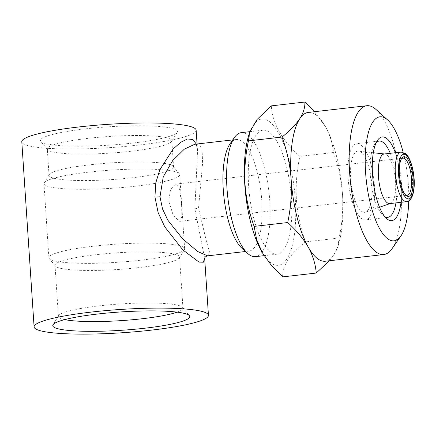 <?xml version="1.0" encoding="UTF-8"?>
<svg xmlns="http://www.w3.org/2000/svg" width="436" height="436" viewBox="0 0 436 436"><rect width="100%" height="100%" fill="white"/><g stroke="black" fill="none" stroke-linecap="round" stroke-linejoin="round"><path stroke-width="0.33" stroke-dasharray="2.18 1.64" d="M395.359 152.714A42.123 14.007 -96.5 0 1 401.442 183.153A42.123 14.007 -96.5 0 1 401.033 202.315M384.792 216.627A38.379 12.764 -96.5 0 1 383.091 215.389A38.379 12.764 -96.5 0 1 370.311 175.228A38.379 12.764 -96.5 0 1 374.927 144.027A38.379 12.764 -96.5 0 1 376.306 142.436M390.275 153.292A38.379 12.764 -96.5 0 1 396.651 183.164A38.379 12.764 -96.5 0 1 395.948 202.893M348.092 177.768A38.379 12.764 -96.5 0 1 356.899 143.608A38.379 12.764 -96.5 0 1 374.431 185.703A38.379 12.764 -96.5 0 1 365.624 219.869A38.379 12.764 -96.5 0 1 348.092 177.768M248.558 135.934A73.64 24.487 -96.5 0 1 275.072 127.574A73.64 24.487 -96.5 0 1 295.308 199.786A73.64 24.487 -96.5 0 1 261.813 251.806M282.664 276.882C282.038 266.183 289.657 254.515 305.522 241.876C300.611 228.491 297.575 214.479 296.415 199.841C295.608 185.338 296.752 170.847 299.843 156.366C282.125 140.517 272.614 123.688 271.306 105.872M403.158 152.251A62.403 20.748 -96.5 0 1 408.401 185.245A62.403 20.748 -96.5 0 1 408.734 201.001M376.05 109.512A74.888 24.901 -96.5 0 1 400.989 187.878A74.888 24.901 -96.5 0 1 391.98 248.76M314.503 111.714L325.409 126.56C330.107 135.193 332.772 143.847 333.409 152.529C338.363 166.089 341.399 180.101 342.516 194.565A74.888 24.901 -96.5 0 1 338.668 244.007A74.888 24.901 -96.5 0 1 333.927 254.82A74.888 24.901 -96.5 0 1 325.332 261.224M401.371 159.004A18.721 6.224 83.5 0 0 400.918 159.565A18.721 6.224 83.5 0 0 398.668 174.787A18.721 6.224 83.5 0 0 404.897 194.38A18.721 6.224 83.5 0 0 405.469 194.827M181.589 204.958L181.894 216.507L179.708 221.346L173.299 215.569L168.743 201.089L170.58 189.306L175.452 184.15L178.073 185.562L179.866 190.15L181.589 204.958M132.528 143.079A68.648 9.178 -3.8 0 1 40.842 141.378A68.648 9.178 -3.8 0 1 85.423 128.882A68.648 9.178 -3.8 0 1 177.223 132.321A68.648 9.178 -3.8 0 1 132.528 143.079M130.974 151.248A62.403 8.344 -3.8 0 1 47.622 149.701A62.403 8.344 -3.8 0 1 47.295 148.932A62.403 8.344 -3.8 0 1 88.148 138.343A62.403 8.344 -3.8 0 1 171.828 140.659A62.403 8.344 -3.8 0 1 171.604 141.466A62.403 8.344 -3.8 0 1 130.974 151.248M132.729 177.703A62.403 8.344 -3.8 0 1 49.05 175.381A62.403 8.344 -3.8 0 1 49.273 174.58A62.403 8.344 -3.8 0 1 89.903 164.792A62.403 8.344 -3.8 0 1 173.256 166.345A62.403 8.344 -3.8 0 1 173.583 167.113A62.403 8.344 -3.8 0 1 132.729 177.703M135.182 186.21A68.021 9.091 -3.8 0 1 43.971 183.687A68.021 9.091 -3.8 0 1 44.221 182.809A68.021 9.091 -3.8 0 1 88.503 172.144A68.021 9.091 -3.8 0 1 179.354 173.833A68.021 9.091 -3.8 0 1 179.714 174.673A68.021 9.091 -3.8 0 1 135.182 186.21M140.103 260.265A68.021 9.091 -3.8 0 1 49.252 258.575A68.021 9.091 -3.8 0 1 48.892 257.736A68.021 9.091 -3.8 0 1 93.424 246.198A68.021 9.091 -3.8 0 1 184.635 248.722A68.021 9.091 -3.8 0 1 184.39 249.599A68.021 9.091 -3.8 0 1 140.103 260.265M138.703 267.617A62.403 8.344 -3.8 0 1 55.35 266.064A62.403 8.344 -3.8 0 1 55.023 265.295A62.403 8.344 -3.8 0 1 95.876 254.706A62.403 8.344 -3.8 0 1 179.556 257.027A62.403 8.344 -3.8 0 1 179.332 257.829A62.403 8.344 -3.8 0 1 138.703 267.617M64.713 319.61A62.403 8.344 -3.8 0 1 58.419 316.432A62.403 8.344 -3.8 0 1 58.642 315.626A62.403 8.344 -3.8 0 1 99.272 305.843A62.403 8.344 -3.8 0 1 182.624 307.391A62.403 8.344 -3.8 0 1 182.951 308.159A62.403 8.344 -3.8 0 1 177.13 312.143M207.596 255.845L209.465 251.932L206.669 242.22L198.527 208.195L202.598 163.189L202.053 148.85L199.339 145.117L195.791 144.305C195.568 144.589 196.543 142.992 197.524 150.916L194.881 208.893L204.642 258.248M230.017 143.847A56.162 18.677 -96.5 0 1 236.149 139.52A56.162 18.677 -96.5 0 1 261.807 201.127A56.162 18.677 -96.5 0 1 248.918 251.12A56.162 18.677 -96.5 0 1 241.964 248.286M196.287 144.076L197.524 150.916L197.067 143.989M196.151 130.19A87.369 11.679 -3.8 0 1 138.953 145.019A87.369 11.679 -3.8 0 1 21.8 141.771M241.288 132.648A62.403 20.748 -96.5 0 1 269.791 201.105A62.403 20.748 -96.5 0 1 255.474 256.651M384.154 153.995A24.961 8.3 -96.5 0 1 384.781 153.995A24.961 8.3 -96.5 0 1 395.556 181.376A24.961 8.3 -96.5 0 1 390.438 203.454A24.961 8.3 -96.5 0 1 389.828 203.596M248.629 185.72A62.403 20.748 -96.5 0 1 262.952 130.173A62.403 20.748 -96.5 0 1 291.455 198.625A62.403 20.748 -96.5 0 1 277.138 254.172A62.403 20.748 -96.5 0 1 248.629 185.72M371.826 184.924A30.798 10.241 83.5 0 0 358.534 151.139A30.798 10.241 83.5 0 0 350.691 178.553A30.798 10.241 83.5 0 0 365.515 212.163A30.798 10.241 83.5 0 0 371.826 184.924M308.312 112.417A74.888 24.901 -96.5 0 1 325.191 126.173A74.888 24.901 -96.5 0 1 325.409 126.56A74.888 24.901 -96.5 0 1 342.516 194.565C343.306 209.247 342.162 223.739 339.088 238.034L337.927 246.433L333.927 254.82L329.36 260.761M339.088 238.034L305.522 241.876M333.409 152.529L299.843 156.366M194.881 208.893A6.24 0.812 -3.7 0 1 198.527 208.195M401.082 152.055A24.961 8.3 -96.5 0 1 412.483 179.441A24.961 8.3 -96.5 0 1 406.755 201.655M374.927 144.027L377.603 140.19M379.118 141.068L356.899 143.608M404.897 194.38L406.058 195.421M179.708 221.346L407.219 195.323M47.622 149.701L40.842 141.378M49.05 175.381L47.295 148.932M49.273 174.58L44.221 182.809M48.892 257.736L43.971 183.687M55.35 266.064L49.252 258.575M58.419 316.432L55.023 265.295M58.642 315.626L53.023 324.776M236.149 139.52L232.77 139.901M262.952 130.173L249.861 131.667M384.781 153.995L384.459 153.957M373.314 152.747L358.534 151.139M390.438 203.454L390.133 203.558M379.549 207.258L365.515 212.163M277.138 254.172L264.123 255.66M248.918 251.12L245.539 251.507M182.624 307.391L189.404 315.719M182.951 308.159L179.556 257.027M179.332 257.829L184.39 249.599M184.635 248.722L179.714 174.673M173.256 166.345L179.354 173.833M173.583 167.113L171.828 140.659M171.604 141.466L177.223 132.321M175.452 184.15L402.962 158.126M400.918 159.565L401.807 158.29M338.668 244.007L337.938 246.438M387.844 217.324L365.624 219.869M383.091 215.389L386.563 218.518"/><path stroke-width="0.65" d="M401.033 202.315A42.123 14.007 -96.5 0 1 386.563 218.518A42.123 14.007 -96.5 0 1 372.535 174.438A42.123 14.007 -96.5 0 1 377.603 140.19A42.123 14.007 -96.5 0 1 395.359 152.714M376.306 142.436A38.379 12.764 -96.5 0 1 379.118 141.068A38.379 12.764 -96.5 0 1 390.275 153.292M262.352 252.744L261.813 251.806A73.64 24.487 -96.5 0 1 244.776 184.559A73.64 24.487 -96.5 0 1 248.558 135.934L249.605 132.484L248.449 140.883C245.359 155.363 244.22 169.849 245.021 184.352C246.182 198.996 249.218 213.008 254.128 226.388L256.679 239.604L262.352 252.744L271.197 265.115L282.664 276.882L316.236 273.045C315.577 264.341 312.912 255.687 308.236 247.081A74.888 24.901 -96.5 0 1 291.128 179.076C290.005 164.612 286.97 150.6 282.021 137.04C289.755 130.865 295.652 124.794 299.712 118.821C303.44 112.87 305.162 107.272 304.873 102.029L314.503 111.714M408.734 201.001A62.403 20.748 -96.5 0 1 400.897 235.98A62.403 20.748 -96.5 0 1 365.575 172.34A62.403 20.748 -96.5 0 1 387.62 119.944A62.403 20.748 -96.5 0 1 403.158 152.251M400.897 235.98L391.98 248.76A74.888 24.901 -96.5 0 1 383.805 254.531A74.888 24.901 -96.5 0 1 349.601 172.389A74.888 24.901 -96.5 0 1 366.785 105.73A74.888 24.901 -96.5 0 1 376.05 109.512L387.62 119.944M383.805 254.531L325.332 261.224A74.888 24.901 -96.5 0 1 308.236 247.081C303.2 238.492 296.355 230.312 287.7 222.545C290.774 208.25 291.913 193.764 291.128 179.076A74.888 24.901 -96.5 0 1 299.712 118.821A74.888 24.901 -96.5 0 1 308.312 112.417L366.785 105.73M399.409 174.525A19.969 6.638 83.5 0 0 406.058 195.421A19.969 6.638 83.5 0 0 413.11 178.656A19.969 6.638 83.5 0 0 401.807 158.29A19.969 6.638 83.5 0 0 399.409 174.525M405.469 194.827A18.721 6.224 83.5 0 0 407.219 195.323A18.721 6.224 83.5 0 0 411.513 178.662A18.721 6.224 83.5 0 0 402.962 158.126A18.721 6.224 83.5 0 0 401.371 159.004M177.13 312.143A62.403 8.344 -3.8 0 1 142.098 318.749A62.403 8.344 -3.8 0 1 64.713 319.61M144.823 328.21A68.648 9.178 -3.8 0 1 53.023 324.776A68.648 9.178 -3.8 0 1 97.719 314.013A68.648 9.178 -3.8 0 1 189.404 315.719A68.648 9.178 -3.8 0 1 144.823 328.21M232.77 139.901L194.827 144.245L184.314 149.161L172.754 160.508L163.26 176.782L159.996 196.745L162.535 208.975L167.855 220.213L182.608 238.814L197.715 251.539L207.59 255.845C205.83 256.379 204.833 257.218 204.609 258.374M204.642 258.248L203.378 262.216L199.029 262.096L182.886 249.942L164.786 226.873L158.137 212.615L154.927 197.067L155.794 182.869L159.805 169.757L173.147 149.008L180.591 142.354L187.502 138.959L192.946 139.525L196.287 144.076M264.123 255.66L255.474 256.651A62.403 20.748 -96.5 0 1 247.752 253.501L241.964 248.286A56.162 18.677 -96.5 0 1 223.265 189.513A56.162 18.677 -96.5 0 1 230.017 143.847L234.475 137.46A62.403 20.748 -96.5 0 1 241.288 132.648L249.861 131.667M151.248 330.145A87.369 11.679 176.2 0 0 208.446 315.321A87.369 11.679 176.2 0 0 91.293 312.078A87.369 11.679 176.2 0 0 34.095 326.902A87.369 11.679 176.2 0 0 151.248 330.145M34.095 326.902L21.8 141.771A87.369 11.679 -3.8 0 1 78.998 126.947A87.369 11.679 -3.8 0 1 196.151 130.19L197.067 143.989M247.752 253.501A62.403 20.748 -96.5 0 1 226.971 188.194A62.403 20.748 -96.5 0 1 234.475 137.46M378.426 176.215A24.961 8.3 -96.5 0 1 384.154 153.995L401.082 152.055A24.961 8.3 -96.5 0 0 395.354 174.275A24.961 8.3 -96.5 0 0 406.755 201.655L389.828 203.596A24.961 8.3 -96.5 0 1 378.426 176.215M329.36 260.761L316.236 273.045M287.7 222.545L254.128 226.388M304.873 102.029L271.306 105.872L257.087 119.431L249.605 132.484M282.021 137.04L248.449 140.883M395.948 202.893A38.379 12.764 -96.5 0 1 387.844 217.324A38.379 12.764 -96.5 0 1 384.792 216.627M154.927 197.067A6.24 0.834 176.2 0 0 160.001 196.783M398.548 174.269A22.465 7.472 -96.5 0 1 404.782 154.377A22.465 7.472 -96.5 0 1 413.966 178.913A22.465 7.472 -96.5 0 1 407.736 198.805A22.465 7.472 -96.5 0 1 398.548 174.269M208.446 315.321L204.653 258.21M406.755 201.655C408.995 201.912 411.039 199.584 412.887 194.663C414.205 188.864 414.614 183.649 414.118 179.016C413.404 166.339 408.581 155.27 405.693 153.706L401.082 152.055M384.459 153.957L373.314 152.747M390.133 203.558L379.549 207.258M245.539 251.507L207.596 255.845"/></g></svg>
